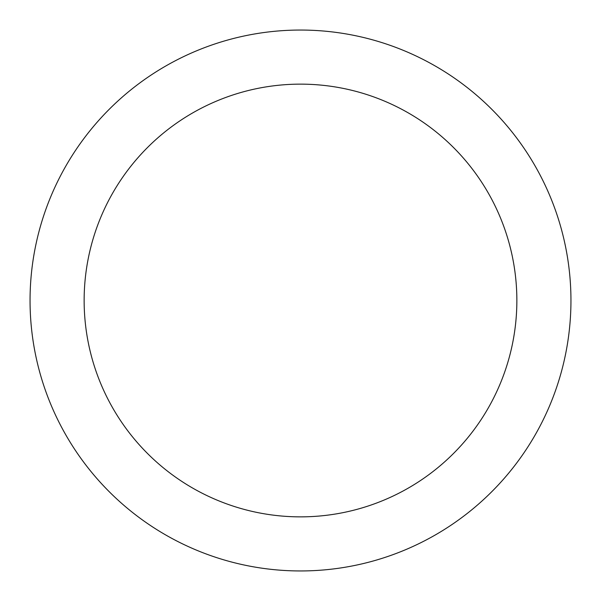 <?xml version="1.0" encoding="UTF-8"?>
<svg xmlns="http://www.w3.org/2000/svg" width="601" height="601" viewBox="0 0 601 601"><rect width="100%" height="100%" fill="white"/><g stroke="black" fill="none" stroke-linecap="round" stroke-linejoin="round"><path stroke-width="0.9" d="M516.86 300.5A216.36 216.36 0 0 0 300.5 84.14A216.36 216.36 0 0 0 84.14 300.5A216.36 216.36 0 0 0 300.5 516.86A216.36 216.36 0 0 0 516.86 300.5M570.95 300.5A270.45 270.45 0 0 0 300.5 30.05A270.45 270.45 0 0 0 30.05 300.5A270.45 270.45 0 0 0 300.5 570.95A270.45 270.45 0 0 0 570.95 300.5"/></g></svg>

